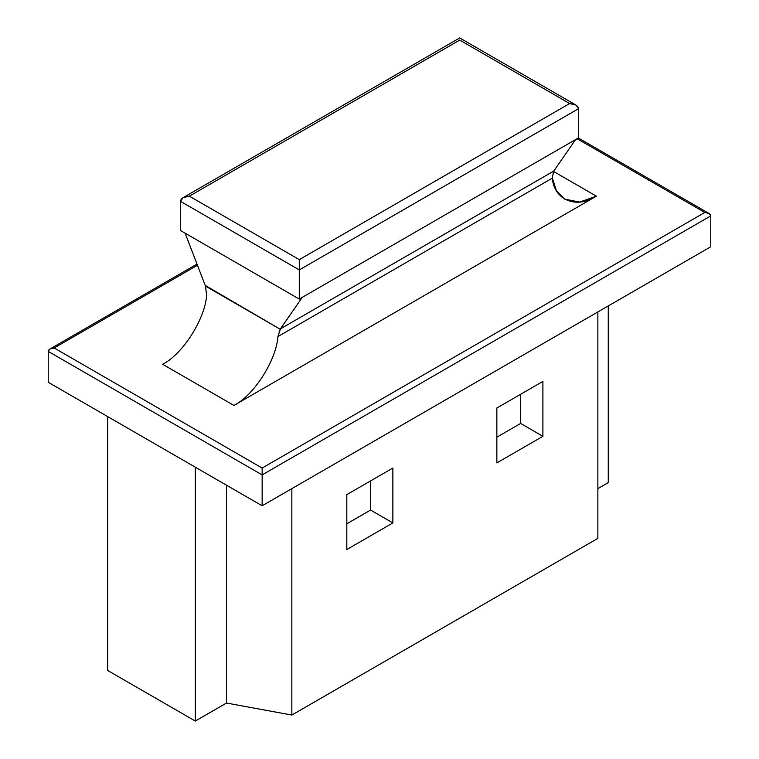 <?xml version="1.0" encoding="UTF-8"?>
<svg xmlns="http://www.w3.org/2000/svg" width="759" height="759" viewBox="0 0 759 759"><rect width="100%" height="100%" fill="white"/><g stroke="black" fill="none" stroke-linecap="round" stroke-linejoin="round"><path stroke-width="1.14" d="M291.854 488.625L291.854 715.044L597.864 538.378L597.864 311.958L597.864 538.378L291.854 715.044L226.495 703.043L195.3 721.05L107.655 670.453L107.655 416.587L107.655 670.453L195.3 721.05L195.3 467.183L195.3 721.05L226.495 703.043L226.495 485.2L226.495 703.043L291.854 715.044L291.854 488.625M392.868 522.932L346.816 549.525L346.816 494.631L392.868 468.047L392.868 522.932L392.868 468.047L346.816 494.631L346.816 549.525L392.868 522.932L370.591 510.067L392.868 522.932M542.903 436.311L496.851 462.905L496.851 408.01L542.903 381.426L542.903 436.311L542.903 381.426L496.851 408.01L496.851 462.905L542.903 436.311L520.617 423.446L542.903 436.311M608.263 482.629L597.864 488.635L608.263 482.629L608.263 305.953L608.263 482.629M262.149 505.779L48.234 382.28L262.149 505.779L262.149 474.906L48.234 351.408L48.234 382.28L48.234 351.408L262.149 474.906L262.149 505.779L710.766 246.77L262.149 505.779M578.557 137.853L575.588 139.571L578.557 137.853L578.557 108.689L578.557 137.853M180.443 230.48L180.443 201.315L180.443 230.48L299.283 299.084L299.283 269.929L180.443 201.315L183.052 197.682L189.361 196.173L299.283 259.635L569.639 103.547L459.717 40.085L189.361 196.173L459.717 40.085C459.717 37.305 459.717 37.305 459.717 40.085C459.717 37.305 459.717 37.305 459.717 40.085L569.639 103.547L575.948 105.055L578.557 108.689L299.283 269.929L299.283 299.084L575.588 139.571L553.52 171.43L575.588 139.571L299.283 299.084L180.443 230.48M205.224 285.431L280.194 329.235L302.253 297.376L280.441 328.856L553.776 171.05L280.441 328.856L277.946 336.55C276.2 360.544 253.867 395.496 233.924 405.439L596.384 196.173C576.442 209.256 554.108 200.101 552.353 178.118L277.946 336.55L552.353 178.118L553.52 171.43L596.384 196.173L233.924 405.439L162.616 364.273C182.558 354.33 204.892 319.378 206.647 295.374L205.48 286.096L185.111 233.174L205.224 285.431M704.817 212.473L577.068 138.707L704.817 212.473L262.149 468.047L704.817 212.473L709.02 213.469L710.766 215.898L710.766 246.77L710.766 215.898L262.149 474.906L710.766 215.898C710.386 213.829 708.403 212.691 704.817 212.473M197.463 265.252L54.183 347.973L262.149 468.047L262.149 474.906L262.149 468.047L54.183 347.973C50.597 348.191 48.614 349.339 48.234 351.408L49.98 348.979L54.183 347.973L197.463 265.252M277.946 336.55L280.194 329.235L205.48 286.096L206.647 295.374C204.892 319.378 182.558 354.33 162.616 364.273L233.924 405.439C253.867 395.496 276.2 360.544 277.946 336.55M552.353 178.118L556.356 190.462L564.544 199.105L579.629 202.074L596.384 196.173L553.52 171.43L552.353 178.118M189.361 196.173C183.982 196.496 181.012 198.213 180.443 201.315L299.283 269.929L299.283 259.635L189.361 196.173M299.283 259.635L299.283 269.929L578.557 108.689C577.988 105.586 575.018 103.869 569.639 103.547L299.283 259.635M370.591 480.912L370.591 510.067L346.816 523.795L370.591 510.067L370.591 480.912M520.617 394.291L520.617 423.446L496.851 437.175L520.617 423.446L520.617 394.291M575.948 105.055L459.717 37.95L183.052 197.682M709.02 213.469L578.301 137.996M49.98 348.979L197.017 264.085"/></g></svg>
